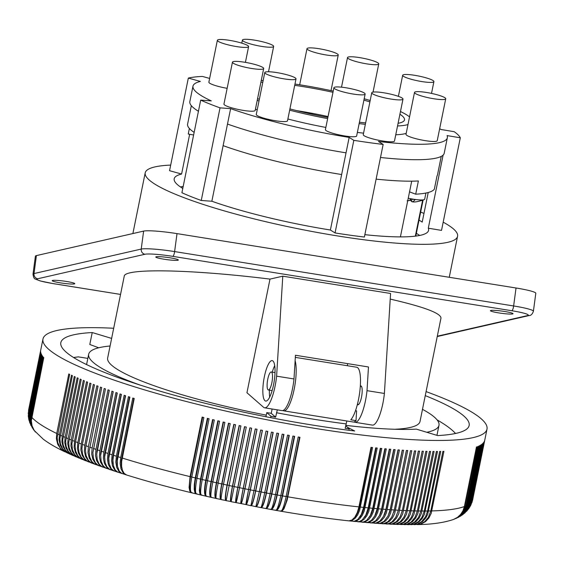 <?xml version="1.0" encoding="UTF-8"?>
<svg xmlns="http://www.w3.org/2000/svg" width="564" height="564" viewBox="0 0 564 564"><rect width="100%" height="100%" fill="white"/><g stroke="black" fill="none" stroke-linecap="round" stroke-linejoin="round"><path stroke-width="0.85" d="M270.678 417.67L270.967 416.267A204.908 31.337 11.5 0 0 275.627 417.156L271.242 413.32L266.786 412.608L270.967 416.267M265.947 416.747L266.786 412.608M295.324 357.379L356.695 367.22A27.319 6.994 99.1 0 1 359.938 390.394A27.319 6.994 99.1 0 1 350.787 419.792L356.004 420.631L356.603 410.895L355.489 410.705M346.853 420.984L345.154 428.302A204.908 31.337 11.5 0 0 349.201 428.816L345.676 425.735M356.004 420.631A27.319 6.994 99.1 0 1 353.254 422.013L283.713 410.853A27.319 6.994 99.1 0 1 282.902 410.521M272.116 409.013L271.242 413.32M275.627 417.156L277.312 409.845M295.12 360.65A27.319 6.994 99.1 0 1 293.675 391.543A27.319 6.994 99.1 0 1 283.713 410.853M348.904 430.29L349.201 428.816M345.753 425.355A182.144 27.855 -168.5 0 0 416.331 429.126L437.72 435.577A208.327 31.859 11.5 0 0 469.156 425.46A208.327 31.859 11.5 0 0 425.263 395.625M111.63 338.4L92.221 332.548A208.327 31.859 11.5 0 0 60.82 342.665A208.327 31.859 11.5 0 0 112.962 375.694A208.327 31.859 11.5 0 0 354.707 431.002L347.48 427.308M426.081 391.599A226.538 34.651 -168.5 0 1 487.007 429.077A226.538 34.651 -168.5 0 1 413.349 439.709A226.538 34.651 -168.5 0 1 67.877 361.362A226.538 34.651 -168.5 0 1 42.97 339.049A226.538 34.651 -168.5 0 1 113.688 328.262M40.714 350.166L28.63 409.795L40.7 350.251A226.538 34.651 -168.5 0 1 40.735 350.075L42.97 339.049M28.355 416.923L28.552 410.634L40.629 351.097A226.538 34.651 -168.5 0 1 40.636 350.815L28.567 410.352A226.538 34.651 -168.5 0 1 28.63 409.788L28.567 410.352M28.961 420.187L28.278 415.901L28.609 411.501L40.686 351.964A226.538 34.651 -168.5 0 1 40.65 351.675L28.581 411.212A226.538 34.651 -168.5 0 1 28.552 410.634M29.913 423.127L28.637 418.537L28.644 413.264L40.869 352.86A226.538 34.651 -168.5 0 1 40.791 352.556L28.722 412.101A226.538 34.651 -168.5 0 1 28.609 411.501M31.098 425.735L29.102 420.314L28.968 414.18L41.193 353.776A226.538 34.651 -168.5 0 1 41.073 353.473L28.997 413.01A226.538 34.651 -168.5 0 1 28.799 412.397M32.437 428.055L29.737 422.098L29.3 415.999L41.637 354.721A226.538 34.651 -168.5 0 1 41.475 354.403L29.406 413.941A226.538 34.651 -168.5 0 1 29.116 413.313M33.875 430.12L30.548 423.902L29.885 416.965L42.215 355.687A226.538 34.651 -168.5 0 1 42.011 355.362L29.941 414.9A226.538 34.651 -168.5 0 1 29.568 414.258M35.391 431.989L33.234 429.197L31.521 425.707L30.576 421.47L30.59 417.959L42.927 356.681A226.538 34.651 -168.5 0 1 42.681 356.349L30.604 415.887A226.538 34.651 -168.5 0 1 30.146 415.224M64.832 451.792L64.698 451.729C56.203 447.689 49.075 443.53 43.322 439.25L34.284 430.543L32.07 425.883L31.33 420.73L43.766 357.689A226.538 34.651 -168.5 0 1 43.477 357.35L31.401 416.888A226.538 34.651 -168.5 0 1 30.858 416.218M67.525 453.061L62.435 450.241L59.911 447.456L57.69 442.387L57.183 437.375L69.668 374.362A226.538 34.651 -168.5 0 1 68.787 373.939L56.717 433.476A226.538 34.651 -168.5 0 1 31.697 417.226M70.31 454.337L66.2 452.321L62.555 448.697L60.383 443.656L59.904 438.651L72.382 375.638A226.538 34.651 -168.5 0 1 71.473 375.215L59.396 434.752A226.538 34.651 -168.5 0 1 57.591 433.899M73.179 455.613L68.879 453.548L65.304 449.952L63.189 444.933L62.731 439.934L75.216 376.928A226.538 34.651 -168.5 0 1 74.265 376.498L62.195 436.035A226.538 34.651 -168.5 0 1 60.313 435.175M76.14 456.889L71.67 454.781L68.166 451.221L66.101 446.223L65.671 441.238L78.163 378.225A226.538 34.651 -168.5 0 1 77.176 377.795L65.1 437.333A226.538 34.651 -168.5 0 1 63.147 436.465M79.193 458.165L74.561 456.022L71.127 452.497L69.125 447.52L68.716 442.543L81.209 379.537A226.538 34.651 -168.5 0 1 80.187 379.1L68.117 438.644A226.538 34.651 -168.5 0 1 66.087 437.763M82.33 459.449L77.55 457.277L74.603 454.38L72.432 449.607L71.868 443.861L84.367 380.855A226.538 34.651 -168.5 0 1 83.31 380.418L71.24 439.955A226.538 34.651 -168.5 0 1 69.139 439.074M85.559 460.739L80.638 458.539L77.761 455.67L75.654 450.918L75.097 446.039L75.562 441.725L87.631 382.188A226.538 34.651 -168.5 0 1 86.539 381.743L74.469 441.281A226.538 34.651 -168.5 0 1 72.298 440.392M88.872 462.022L83.832 459.808L81.026 456.96L78.981 452.236L78.459 447.372L78.932 443.057L91.001 383.52A226.538 34.651 -168.5 0 1 89.873 383.076L77.804 442.613A226.538 34.651 -168.5 0 1 75.562 441.725M92.263 463.312L87.117 461.084L84.381 458.264L82.598 454.309L81.914 448.711L82.393 444.404L94.47 384.859A226.538 34.651 -168.5 0 1 93.307 384.415L81.237 443.953A226.538 34.651 -168.5 0 1 78.932 443.057M95.746 464.602L91.015 462.699L88.224 460.125L86.116 455.641L85.474 450.058L85.961 445.75L98.037 386.213A226.538 34.651 -168.5 0 1 96.839 385.762L84.769 445.299A226.538 34.651 -168.5 0 1 82.393 444.404M99.313 465.892L94.47 463.975L91.763 461.437L89.725 456.974L89.126 451.411L101.696 387.567A226.538 34.651 -168.5 0 1 100.47 387.115L88.4 446.653A226.538 34.651 -168.5 0 1 85.961 445.75M102.958 467.189L98.016 465.265L95.394 462.748L93.434 458.313L92.877 452.765L105.454 388.92A226.538 34.651 -168.5 0 1 104.199 388.469L92.129 448.006A226.538 34.651 -168.5 0 1 89.627 447.104M106.681 468.48L101.654 466.548L99.116 464.066L97.227 459.66L96.719 454.119L109.303 390.281A226.538 34.651 -168.5 0 1 108.02 389.83L95.95 449.367A226.538 34.651 -168.5 0 1 93.384 448.458M110.481 469.777L105.376 467.838L102.923 465.385L101.111 461.007L100.646 455.479L113.244 391.649A226.538 34.651 -168.5 0 1 111.933 391.197L99.863 450.735A226.538 34.651 -168.5 0 1 97.234 449.818M114.351 471.067L109.642 469.403L106.815 466.71L105.087 462.353L104.664 456.847L117.277 393.016A226.538 34.651 -168.5 0 1 115.93 392.558L103.861 452.095A226.538 34.651 -168.5 0 1 101.175 451.186M118.299 472.357L113.512 470.693L111.122 468.522L109.141 463.7L108.774 458.208L121.394 394.384A226.538 34.651 -168.5 0 1 120.019 393.926L107.95 453.463A226.538 34.651 -168.5 0 1 105.207 452.554M122.317 473.647L117.467 471.983L115.162 469.84L113.434 465.751L112.927 460.407L113.519 455.289L125.589 395.752A226.538 34.651 -168.5 0 1 124.186 395.293L112.116 454.831A226.538 34.651 -168.5 0 1 109.317 453.921M126.406 474.93L121.493 473.274L119.279 471.159L117.502 466.4L117.227 460.936L129.868 397.119A226.538 34.651 -168.5 0 1 128.444 396.661L116.367 456.198A226.538 34.651 -168.5 0 1 113.519 455.289M191.478 492.753L191.309 492.724C167.98 487.063 146.386 481.148 126.533 474.973L124.115 473.33L122.458 470.355L121.605 466.28L121.641 461.458L134.225 398.48A226.538 34.651 -168.5 0 1 132.773 398.029L120.703 457.566A226.538 34.651 -168.5 0 1 117.798 456.657M192.162 492.696C189.976 492.865 189.857 487.649 191.795 477.045L203.865 417.508A226.538 34.651 -168.5 0 1 202.145 417.092L190.075 476.629A226.538 34.651 -168.5 0 1 122.155 458.024M196.949 493.845C195.024 494.078 195.038 488.889 197.005 478.3L209.075 418.756A226.538 34.651 -168.5 0 1 207.348 418.347L195.271 477.884A226.538 34.651 -168.5 0 1 191.795 477.045M201.764 494.981C200.1 495.27 200.262 490.123 202.25 479.534L214.32 419.997A226.538 34.651 -168.5 0 1 212.579 419.588L200.509 479.125A226.538 34.651 -168.5 0 1 197.005 478.3M205.768 480.352C203.858 490.955 204.14 496.207 206.607 496.108C205.204 496.454 205.507 491.336 207.524 480.754L219.593 421.216A226.538 34.651 -168.5 0 1 217.845 420.807L205.768 480.352A226.538 34.651 -168.5 0 1 202.25 479.534M211.063 481.557C209.124 492.161 209.265 497.377 211.479 497.215C210.337 497.624 210.781 492.534 212.818 481.959L224.895 422.415A226.538 34.651 -168.5 0 1 223.132 422.02L211.063 481.557A226.538 34.651 -168.5 0 1 207.524 480.754M216.379 482.749C214.412 493.345 214.412 498.534 216.372 498.315C215.483 498.773 216.075 493.719 218.141 483.144L230.211 423.606A226.538 34.651 -168.5 0 1 228.448 423.211L216.379 482.749A226.538 34.651 -168.5 0 1 212.818 481.959M221.708 483.926C219.72 494.522 219.579 499.676 221.278 499.394C220.658 499.908 221.391 494.882 223.478 484.314L235.555 424.777A226.538 34.651 -168.5 0 1 233.778 424.389L221.708 483.926A226.538 34.651 -168.5 0 1 218.141 483.144M227.059 485.089C225.05 495.671 224.761 500.797 226.199 500.458L240.906 425.933A226.538 34.651 -168.5 0 1 239.129 425.552L227.059 485.089A226.538 34.651 -168.5 0 1 223.478 484.314M232.424 486.231C230.387 496.813 229.957 501.904 231.134 501.502L246.278 427.068A226.538 34.651 -168.5 0 1 244.494 426.694L232.424 486.231A226.538 34.651 -168.5 0 1 228.836 485.47M237.804 487.352C235.738 497.927 235.167 502.989 236.076 502.531L239.587 487.726L251.657 428.182A226.538 34.651 -168.5 0 1 249.873 427.815L237.804 487.352A226.538 34.651 -168.5 0 1 234.208 486.605M243.183 488.459C241.096 499.027 240.377 504.054 241.032 503.546C241.462 504.272 242.774 499.366 244.966 488.819L257.043 429.282A226.538 34.651 -168.5 0 1 255.252 428.922L243.183 488.459A226.538 34.651 -168.5 0 1 239.587 487.726M248.569 489.545L245.989 504.54C246.679 505.323 248.139 500.437 250.36 489.897L262.429 430.36A226.538 34.651 -168.5 0 1 260.646 430.008L248.569 489.545A226.538 34.651 -168.5 0 1 244.966 488.819M253.962 490.609L250.938 505.513C251.897 506.345 253.497 501.495 255.746 490.955L267.815 431.418A226.538 34.651 -168.5 0 1 266.032 431.072L253.962 490.609A226.538 34.651 -168.5 0 1 250.36 489.897M259.348 491.653L255.894 506.472C257.113 507.346 258.862 502.524 261.132 491.991L273.202 432.454A226.538 34.651 -168.5 0 1 271.418 432.109L259.348 491.653A226.538 34.651 -168.5 0 1 255.746 490.955M264.727 492.668C262.535 503.215 261.238 508.129 260.843 507.403C262.323 508.333 264.213 503.532 266.511 493.006L278.581 433.462A226.538 34.651 -168.5 0 1 276.797 433.131L264.727 492.668A226.538 34.651 -168.5 0 1 261.132 491.991M270.1 493.669C267.886 504.209 266.441 509.095 265.778 508.319C267.526 509.292 269.557 504.519 271.883 493.993L283.953 434.456A226.538 34.651 -168.5 0 1 282.169 434.132L270.1 493.669A226.538 34.651 -168.5 0 1 266.511 493.006M275.465 494.642C273.223 505.182 271.637 510.039 270.713 509.214C272.715 510.23 274.887 505.478 277.234 494.959L289.311 435.422A226.538 34.651 -168.5 0 1 287.534 435.105L275.465 494.642A226.538 34.651 -168.5 0 1 271.883 493.993M280.809 495.594C278.538 506.127 276.811 510.956 275.627 510.089C277.89 511.146 280.202 506.423 282.578 495.904L294.648 436.367A226.538 34.651 -168.5 0 1 292.885 436.057L280.809 495.594A226.538 34.651 -168.5 0 1 277.234 494.959M280.992 511.224L282.247 510.942L284.002 508.735L287.132 500.205L299.97 437.29A226.538 34.651 -168.5 0 1 298.215 436.987L286.138 496.524A226.538 34.651 -168.5 0 1 282.578 495.904M348.975 520.875L352.281 520.353L355.165 518.281L357.675 514.876L359.606 510.427L372.557 447.527A226.538 34.651 -168.5 0 1 371.006 447.358L358.93 506.895A226.538 34.651 -168.5 0 1 287.901 496.828M353.353 521.34L356.744 520.826L359.705 518.76L362.285 515.355L364.252 510.913L377.21 448.013A226.538 34.651 -168.5 0 1 375.68 447.858L363.604 507.396A226.538 34.651 -168.5 0 1 360.488 507.064M357.675 521.77L361.136 521.263L364.189 519.211L366.826 515.806L368.828 511.372L381.793 448.472A226.538 34.651 -168.5 0 1 380.284 448.324L368.214 507.861A226.538 34.651 -168.5 0 1 365.141 507.551M361.94 522.179L365.465 521.672L368.595 519.627L371.295 516.229L373.333 511.795L386.312 448.895A226.538 34.651 -168.5 0 1 384.824 448.761L372.748 508.298A226.538 34.651 -168.5 0 1 369.723 508.009M366.135 522.553L369.723 522.053L372.938 520.008L375.702 516.624L377.767 512.183L390.753 449.289A226.538 34.651 -168.5 0 1 389.287 449.163L377.217 508.7A226.538 34.651 -168.5 0 1 374.235 508.432M370.266 522.899L373.911 522.398L377.203 520.368L380.023 516.976L382.131 512.549L395.117 449.649A226.538 34.651 -168.5 0 1 393.679 449.536L381.609 509.073A226.538 34.651 -168.5 0 1 378.677 508.827M374.334 523.216L378.021 522.715L381.391 520.685L384.274 517.308L386.411 512.873L399.404 449.98A226.538 34.651 -168.5 0 1 397.994 449.875L385.924 509.412A226.538 34.651 -168.5 0 1 383.048 509.186M378.331 523.505L382.061 523.004L385.508 520.981L388.441 517.604L390.612 513.169L403.612 450.276A226.538 34.651 -168.5 0 1 402.231 450.178L390.154 509.722A226.538 34.651 -168.5 0 1 387.334 509.518M382.251 523.759L386.016 523.258L389.541 521.235L392.53 517.865L394.729 513.437L407.737 450.537A226.538 34.651 -168.5 0 1 406.383 450.453L394.306 509.997A226.538 34.651 -168.5 0 1 391.543 509.814M386.107 523.984L389.893 523.484L393.489 521.467L396.534 518.09L398.769 513.67L411.776 450.77A226.538 34.651 -168.5 0 1 411.114 450.735A226.538 34.651 -168.5 0 1 410.451 450.699L398.374 510.237A226.538 34.651 -168.5 0 1 395.667 510.075M92.221 332.548L89.796 344.484L98.749 347.784M28.214 413.412L28.242 412.82M28.299 416.38L28.581 411.212M28.842 419.708L28.369 415.612L28.722 412.101M29.758 422.725L28.729 418.291L28.997 413.01M30.928 425.404L29.243 420.095L29.406 413.941M32.261 427.78L29.85 421.484L29.941 414.9M33.699 429.888L31.626 426.243L30.597 422.887L30.604 415.887M35.222 431.798L33.17 428.816L31.577 424.741L31.048 420.399L31.401 416.888M64.698 451.729L60.856 448.993L57.739 444.369L56.365 438.686L56.717 433.476M67.384 452.998L63.45 450.22L60.383 445.623L59.044 439.955L59.396 434.752M70.169 454.274L66.157 451.461L63.133 446.885L61.899 442.084L62.195 436.035M73.038 455.55L68.963 452.716L66.002 448.161L64.726 442.536L65.1 437.333M75.999 456.833L71.882 453.971L68.97 449.452L67.729 443.833L68.117 438.644M79.052 458.109L75.421 455.768L72.361 451.475L70.909 445.99L71.24 439.955M82.189 459.399L78.015 456.523L75.534 452.772L74.124 447.308L74.469 441.281M85.418 460.682L81.237 457.806L78.509 453.364L77.437 448.634L77.804 442.613M88.731 461.972L85.051 459.611L82.182 455.395L80.856 449.966L81.237 443.953M92.129 463.263L88.456 460.901L85.657 456.72L84.374 451.306L84.769 445.299M95.605 464.553L91.953 462.198L89.225 458.046L87.991 452.652L88.4 446.653M99.172 465.843L95.542 463.502L92.884 459.378L91.699 454.006L92.129 448.006M109.261 390.267L97.241 449.564A18.238 12.746 110.2 0 0 96.853 452.293M102.817 467.14L99.215 464.814L96.641 460.71L95.506 455.359L95.95 449.367M113.145 391.613L101.118 450.918A18.238 12.436 109.8 0 0 100.639 455.768M106.533 468.43L102.979 466.125L100.484 462.05L99.398 456.713L99.863 450.735M117.115 392.96L105.087 452.272A18.238 12.119 109.4 0 0 104.65 458.701M110.332 469.727L106.836 467.436L104.41 463.389L103.381 458.074L103.861 452.095M121.168 394.306L109.141 453.625A18.238 11.788 109 0 0 108.81 461.338M114.21 471.018L110.763 468.747L108.429 464.736L107.449 459.434L107.95 453.463M125.307 395.66L113.279 454.986A18.238 11.456 108.6 0 0 113.082 463.763M118.158 472.308L114.781 470.066L112.525 466.075L111.602 460.795L112.116 454.831M129.53 397.007L117.502 456.339A18.238 11.111 108.3 0 0 117.439 466.033M122.177 473.598L118.87 471.377L116.706 467.422L115.832 462.156L116.367 456.198M133.83 398.36L121.796 457.693A18.238 10.765 108 0 0 121.873 468.176M126.265 474.888L123.037 472.688L120.957 468.762L120.146 463.516L120.703 457.566M202.659 417.219L190.618 476.601A18.238 5.175 104.1 0 0 190.836 491.907M191.309 492.724L189.758 491.004L189.088 487.472L190.075 476.629M207.82 418.46L195.778 477.849A18.238 4.759 103.9 0 0 195.849 493.232M196.335 493.916L194.897 492.555L194.235 489.305L194.305 484.511L195.271 477.884M213.009 419.686L200.967 479.076A18.238 4.336 103.6 0 0 200.869 494.522M201.228 495.072L199.91 493.747L199.36 490.518L200.509 479.125M218.233 420.899L206.191 480.288A18.238 3.906 103.4 0 0 205.902 495.784M206.149 496.207L201.327 495.107M223.478 422.098L211.437 481.487A18.238 3.483 103.2 0 0 210.943 497.004M211.091 497.328L206.241 496.249M228.751 423.282L216.71 482.671A18.238 3.053 103 0 0 215.984 498.195M216.061 498.428L211.176 497.37M234.039 424.445L221.997 483.841A18.238 2.616 102.7 0 0 221.032 499.344M221.053 499.507L216.132 498.484M239.347 425.601L227.306 484.991A18.238 2.185 102.5 0 0 226.079 500.458L226.129 500.465M226.079 500.543L221.109 499.577M244.67 426.729L232.629 486.126A18.238 1.748 102.3 0 0 231.036 501.509A18.238 1.748 102.3 0 0 231.071 501.516M231.113 501.523L226.101 500.656M246.271 427.068L231.099 501.685L241.018 503.567M250 427.843L237.959 487.24A18.238 1.311 102.1 0 0 236.006 502.545A18.238 1.311 102.1 0 0 236.041 502.545M251.607 428.175L239.566 487.571A18.238 0.486 101.2 0 1 236.097 502.566L236.006 502.545M255.344 428.936L243.303 488.332A18.238 0.881 101.9 0 0 240.983 503.56L245.974 504.561A18.238 0.444 101.7 0 1 248.646 489.404L260.688 430.015M256.944 429.26L244.903 488.657A18.238 0.924 101 0 1 241.075 503.581L241.025 503.567M262.295 430.332L250.247 489.728A18.238 1.361 100.8 0 1 246.052 504.576A18.238 1.361 100.8 0 1 246.017 504.569L250.895 505.725M266.032 431.072L253.99 490.461A16.391 2.51 -168.5 0 0 254.794 490.624A16.391 2.51 -168.5 0 0 255.598 490.772A18.238 1.798 100.6 0 1 251.029 505.555A18.238 1.798 100.6 0 1 251.001 505.548L255.915 506.698M267.639 431.382L255.598 490.772M272.976 432.412L260.935 491.801A18.238 2.228 100.4 0 1 256.014 506.521M255.978 506.606L260.935 507.642M278.313 433.413L266.271 492.809A18.238 2.665 100.2 0 1 261.104 507.459M261.012 507.6L265.94 508.573M283.643 434.4L271.601 493.789A18.238 3.095 99.9 0 1 266.201 508.361M266.025 508.552L270.931 509.475M288.951 435.359L276.91 494.748A18.238 3.525 99.7 0 1 271.312 509.229M271.03 509.468L275.916 510.364M294.253 436.296L282.212 495.685A18.238 3.955 99.5 0 1 276.423 510.06M280.527 510.935C281.972 511.858 283.847 507.05 286.138 496.524M276.022 510.357L280.886 511.224M299.533 437.213L287.492 496.602A18.238 4.378 99.3 0 1 281.549 510.857M281.161 511.273C305.053 515.362 327.613 518.556 348.848 520.868L351.978 520.029L354.848 517.16L357.259 512.606L358.93 506.895M371.528 447.414L359.501 506.761A18.238 10.089 95.6 0 1 354.643 517.435M349.123 520.896L354.241 521.319L357.78 519.507L361.27 514.537L363.604 507.396M376.146 447.908L364.111 507.247A18.238 10.448 95.3 0 1 359.606 517.399M353.508 521.355L359.042 521.679L362.25 519.959L365.846 515.002L368.214 507.861M380.693 448.366L368.659 507.699A18.238 10.801 94.9 0 1 364.548 517.259M357.83 521.792L363.329 522.088L366.649 520.382L370.344 515.433L372.748 508.298M385.17 448.789L373.142 508.122A18.238 11.146 94.6 0 1 369.469 516.998M362.088 522.193L367.552 522.468L371.443 520.361L374.778 515.827L377.217 508.7M389.576 449.184L377.549 508.509A18.238 11.492 94.3 0 1 374.362 516.589M366.283 522.567L371.697 522.814L375.716 520.72L379.487 515.496L381.609 509.073M393.905 449.55L381.877 508.869A18.238 11.823 93.9 0 1 379.241 515.989M370.414 522.913L375.772 523.131L379.91 521.051L383.414 516.532L385.924 509.412M398.156 449.889L386.136 509.2A18.238 12.147 93.5 0 1 384.091 515.158M374.482 523.23L379.776 523.42L384.035 521.347L387.983 516.138L390.154 509.722M402.329 450.185L390.309 509.489A18.238 12.471 93.1 0 1 388.934 513.973M378.479 523.512L383.696 523.681L388.067 521.615L391.733 517.11L394.306 509.997M406.418 450.46L394.398 509.757A18.238 12.782 92.7 0 1 393.778 512.154M382.406 523.773L388.117 523.794L392.029 521.848L395.766 517.35L398.374 510.237M386.255 523.991L391.895 523.991L396.429 521.615L400.109 516.864L402.358 510.448A226.538 34.651 -168.5 0 1 399.707 510.307M389.886 524.182L393.679 523.681L397.352 521.665L400.447 518.288L402.71 513.867L415.731 450.967A226.538 34.651 -168.5 0 1 414.427 450.911L402.358 510.448M390.034 524.189L395.583 524.16L400.228 521.792L403.972 517.04L406.249 510.624A226.538 34.651 -168.5 0 1 403.655 510.512M393.587 524.344L397.387 523.843L401.124 521.827L404.275 518.457L406.566 514.03L419.595 451.137A226.538 34.651 -168.5 0 1 418.319 451.087L406.249 510.624M393.735 524.351L399.185 524.294L403.93 521.926L407.751 517.181L410.049 510.765A226.538 34.651 -168.5 0 1 407.518 510.674M397.204 524.478L401.004 523.97L404.811 521.954L408.012 518.591L410.331 514.164L423.36 451.27A226.538 34.651 -168.5 0 1 422.119 451.228L410.049 510.765M397.359 524.485L403.33 524.245L407.546 522.031L411.431 517.287L413.757 510.878A226.538 34.651 -168.5 0 1 411.29 510.808M400.75 524.576L404.529 524.069L408.399 522.053L411.657 518.69L414.004 514.262L427.033 451.369A226.538 34.651 -168.5 0 1 425.827 451.341L413.757 510.878M400.898 524.583L406.764 524.316L411.071 522.109L415.019 517.364L417.367 510.956A226.538 34.651 -168.5 0 1 414.963 510.906M404.212 524.647L408.653 523.9L412.503 521.651L415.668 518.083L417.868 513.515L430.614 451.44A226.538 34.651 -168.5 0 1 429.437 451.419L417.367 510.956M404.367 524.647L410.113 524.358L414.491 522.151L418.509 517.414L420.878 510.998A226.538 34.651 -168.5 0 1 418.544 510.977M407.596 524.682L412.002 523.935L415.908 521.686L419.123 518.119L421.343 513.55L434.097 451.468A226.538 34.651 -168.5 0 1 432.955 451.461L420.878 510.998M407.744 524.689L413.356 524.365L418.403 521.693L421.9 517.421L424.29 511.012A226.538 34.651 -168.5 0 1 422.02 511.005M410.895 524.689L414.547 524.175L418.608 522.158L421.999 518.788L424.424 514.368L437.474 451.468A226.538 34.651 -168.5 0 1 436.367 451.475L424.29 511.012M411.05 524.689L417.184 524.153L421.639 521.665L425.594 516.673L427.604 510.991A226.538 34.651 -168.5 0 1 425.404 511.012M414.117 524.668L418.41 523.914L422.436 521.658L425.728 518.083L427.695 514.333L440.752 451.44A226.538 34.651 -168.5 0 1 439.673 451.454L427.604 510.991M414.265 524.661L420.243 524.097L424.777 521.615L428.372 517.343L430.811 510.935A226.538 34.651 -168.5 0 1 428.675 510.977M417.247 524.605L421.463 523.85L425.545 521.594L428.873 518.02L431.164 513.451L443.917 451.369A226.538 34.651 -168.5 0 1 442.881 451.397L430.811 510.935M417.395 524.605C432.01 524.4 444.065 522.68 453.569 519.43L457.58 517.294L460.689 514.354L463.002 510.709L464.384 506.542A226.538 34.651 -168.5 0 1 431.848 510.913M453.766 519.359L457.221 517.646L460.541 514.854L462.635 512.077L464.426 508.072L476.932 446.822A226.538 34.651 -168.5 0 1 476.453 447.005L464.384 506.542M455.888 518.506L459.279 516.617L461.888 514.305L463.996 511.52L465.793 507.515L478.3 446.265A226.538 34.651 -168.5 0 1 477.863 446.455L465.786 505.993A226.538 34.651 -168.5 0 1 464.863 506.366M453.971 519.282L458.25 517.237L461.514 514.467L464.405 510.159L465.786 505.993M458.01 517.526L461.19 515.51L463.7 513.064L467.027 506.923L479.534 445.68A226.538 34.651 -168.5 0 1 479.139 445.877L467.07 505.414A226.538 34.651 -168.5 0 1 466.224 505.802M456.107 518.415L460.203 516.187L463.347 513.24L465.681 509.581L467.07 505.414M460.132 516.37L465.349 511.767L468.141 506.303L480.648 445.059A226.538 34.651 -168.5 0 1 480.295 445.264L468.226 504.801A226.538 34.651 -168.5 0 1 467.464 505.217M458.243 517.407L462.015 515.066L465.032 511.95L467.189 508.171L468.226 504.801M462.261 515.002L466.837 510.406L469.361 504.808L481.628 444.411A226.538 34.651 -168.5 0 1 481.318 444.629L469.248 504.167A226.538 34.651 -168.5 0 1 468.578 504.597M460.386 516.222L463.678 513.874L466.047 511.315L467.852 508.34L469.248 504.167M464.398 513.36L467.93 509.37L470.214 504.131L482.488 443.734A226.538 34.651 -168.5 0 1 482.213 443.96L470.143 503.497A226.538 34.651 -168.5 0 1 469.558 503.948M462.536 514.812L467.443 509.948L470.143 503.497M466.498 511.379L469.326 507.529L470.94 503.426L483.207 443.029A226.538 34.651 -168.5 0 1 482.981 443.262L470.912 502.799A226.538 34.651 -168.5 0 1 470.411 503.271M464.687 513.113L468.677 508.516L470.912 502.799M468.508 508.996L470.693 505.203L471.737 501.833L483.806 442.289A226.538 34.651 -168.5 0 1 483.623 442.536L471.553 502.073A226.538 34.651 -168.5 0 1 471.137 502.566M466.802 511.062L469.749 507.036L471.553 502.073M470.305 506.183L472.195 501.065L484.272 441.527A226.538 34.651 -168.5 0 1 484.131 441.788L472.061 501.325A226.538 34.651 -168.5 0 1 471.737 501.833M468.797 508.594L471.018 504.695L472.061 501.325M471.765 502.961L484.603 440.738A226.538 34.651 -168.5 0 1 484.504 441.006L472.435 500.543A226.538 34.651 -168.5 0 1 472.195 501.065M470.573 505.696L472.435 500.543M487.007 429.077L484.772 440.103A226.538 34.651 -168.5 0 1 484.758 440.195L472.681 499.732A226.538 34.651 -168.5 0 1 472.533 500.275M471.962 502.404L472.681 499.732M269.282 389.505A9.109 2.334 99.1 0 1 268.365 389.964A9.109 2.334 99.1 0 1 267.287 382.237A9.109 2.334 99.1 0 1 270.339 372.437A9.109 2.334 99.1 0 1 271.249 371.979A9.109 2.334 99.1 0 1 272.334 379.706A9.109 2.334 99.1 0 1 269.282 389.505M180.431 186.931A129.776 19.846 -168.5 0 1 183.187 186.458M416.345 233.355A129.776 19.846 -168.5 0 1 419.651 235.435M443.121 155.051L428.295 228.201A129.776 19.846 -168.5 0 1 428.569 230.352A129.776 19.846 -168.5 0 1 364.852 234.666M211.852 201.242L227.496 124.059A129.776 19.846 11.5 0 0 346.035 152.837L330.384 230.013A129.776 19.846 -168.5 0 1 211.852 201.242L201.256 200.474A143.439 21.94 -168.5 0 1 181.911 192.74L200.692 100.124L211.288 100.893A129.776 19.846 11.5 0 1 192.973 86.165A129.776 19.846 11.5 0 1 200.368 81.427L188.327 78.079L169.552 170.695L181.594 174.043A129.776 19.846 -168.5 0 0 174.191 178.781A129.776 19.846 -168.5 0 0 177.512 184.696A129.776 19.846 -168.5 0 0 182.785 188.446M201.256 200.474L220.031 107.858L230.627 108.626A129.776 19.846 11.5 0 0 349.165 137.397L353.825 140.337L335.051 232.946A143.439 21.94 -168.5 0 0 364.372 237.035L383.153 144.419L378.486 141.479A129.776 19.846 11.5 0 0 447.351 137.736A129.776 19.846 11.5 0 0 447.069 135.586L460.302 137.785A143.439 21.94 -168.5 0 0 454.21 131.701L440.985 129.501A129.776 19.846 11.5 0 0 439.673 128.648M428.217 192.493L422.21 222.117A129.776 19.846 -168.5 0 0 419.031 220.122M420.652 212.099A159.372 24.372 -168.5 0 1 423.973 213.403M443.191 222.174A159.372 24.372 -168.5 0 1 457.58 236.238A159.372 24.372 -168.5 0 1 296.537 228.455A159.372 24.372 -168.5 0 1 145.188 172.901A159.372 24.372 -168.5 0 1 170.688 165.083M460.302 137.785L441.52 230.394L428.295 228.201M335.051 232.946L330.384 230.013M53.397 283.629A4.554 1.163 99.1 0 1 53.27 283.636L120.548 294.422L53.397 283.629A22.764 2.263 7.6 0 1 37.753 278.75A4.554 4.378 -102.9 0 1 34.009 273.561A27.319 2.714 7.6 0 0 33.001 274.132L35.398 256.169A27.319 2.714 7.6 0 1 36.406 255.598L143.623 231.099L141.226 249.069A27.319 2.714 -172.4 0 1 174.614 251.579L513.635 305.963A27.319 2.714 -172.4 0 1 533.403 311.25C532.367 314.183 530.921 315.621 529.067 315.558A4.554 4.378 77.1 0 1 527.453 315.614L437.311 336.207M533.403 311.25L535.8 293.287A27.319 2.714 -172.4 0 0 516.032 288L177.011 233.616A27.319 2.714 -172.4 0 0 143.623 231.099M52.621 280.421A11.386 1.128 -172.4 0 0 52.205 280.661A11.386 1.128 -172.4 0 0 61.878 283.086A11.386 1.128 -172.4 0 0 74.356 283.911A11.386 1.128 -172.4 0 0 74.772 283.671A11.386 1.128 -172.4 0 0 65.1 281.253A11.386 1.128 -172.4 0 0 52.621 280.421M490.856 310.454A11.386 1.128 -172.4 0 0 490.44 310.693A11.386 1.128 -172.4 0 0 500.113 313.112A11.386 1.128 -172.4 0 0 512.584 313.936A11.386 1.128 -172.4 0 0 513.007 313.704A11.386 1.128 -172.4 0 0 503.335 311.279A11.386 1.128 -172.4 0 0 490.856 310.454M156.186 256.761A11.386 1.128 -172.4 0 0 155.763 257.001A11.386 1.128 -172.4 0 0 165.435 259.426A11.386 1.128 -172.4 0 0 177.914 260.251A11.386 1.128 -172.4 0 0 178.33 260.011A11.386 1.128 -172.4 0 0 168.657 257.593A11.386 1.128 -172.4 0 0 156.186 256.761M394.821 429.267A159.372 24.372 -168.5 0 0 420.025 421.463L440.97 318.145C441.013 313.253 424.1 306.901 390.225 299.096M354.157 421.935A27.319 6.994 99.1 0 0 355.017 422.309A27.319 6.994 99.1 0 0 367.009 390.669L384.394 393.46L390.57 293.477L282.783 276.184L269.994 279.102C191.217 269.352 124.468 268.034 124.235 276.219L107.632 358.126A159.372 24.372 -168.5 0 0 266.271 415.139M360.333 386.016A9.56 2.446 99.1 0 1 360.6 385.903A9.56 2.446 99.1 0 1 360.861 385.896A9.56 2.446 99.1 0 1 361.834 395.237A9.56 2.446 99.1 0 1 358.084 404.769A9.56 2.446 99.1 0 1 357.83 404.776A9.56 2.446 99.1 0 1 357.364 404.494M347.699 363.639L347.276 365.712M367.009 390.669L368.475 366.974L295.451 355.257L293.992 378.959A27.319 6.994 99.1 0 1 282 410.599L264.615 407.807A27.319 6.994 99.1 0 1 263.571 407.293L246.947 392.755L269.994 279.102M87.829 358.394L78.311 356.871L73.539 357.52M422.478 409.337A178.725 27.333 -168.5 0 1 438.989 425.312A178.725 27.333 -168.5 0 1 426.793 432.285M140.309 385.141A178.725 27.333 -168.5 0 1 88.661 354.284A178.725 27.333 -168.5 0 1 110.086 346M282.783 276.184L276.607 376.167L293.992 378.959M274.717 365.634A20.494 5.245 -80.9 0 0 272.264 372.141M269.38 390.126A20.494 5.245 -80.9 0 0 269.677 397.07M272.962 360.988A20.494 5.245 -80.9 0 0 272.186 360.6A20.494 5.245 -80.9 0 0 264.037 378.402A20.494 5.245 -80.9 0 0 264.918 400.68A20.494 5.245 -80.9 0 0 265.693 401.067A20.494 5.245 -80.9 0 0 273.843 383.266A20.494 5.245 -80.9 0 0 272.962 360.988M276.607 376.167A27.319 6.994 99.1 0 1 264.615 407.807M384.394 393.46A27.319 6.994 99.1 0 1 372.402 425.101L355.017 422.309M437.114 419.912C445.574 424.748 451.708 429.267 455.515 433.469M227.496 124.059L230.627 108.626M346.035 152.837L349.165 137.397M380.503 157.49A129.776 19.846 11.5 0 0 444.221 153.175L447.351 137.736M192.973 86.165L189.842 101.598A129.776 19.846 11.5 0 0 198.436 111.263M209.632 78.431L202.406 76.422A143.439 21.94 -168.5 0 0 188.327 78.079M189.659 134.274L181.594 174.043M191.337 105.68L187.601 124.101A127.499 19.5 11.5 0 0 190.858 129.917A127.499 19.5 11.5 0 0 194.15 132.392M223.118 145.639A127.499 19.5 11.5 0 0 341.636 174.53M376.11 179.133A127.499 19.5 11.5 0 0 418.382 180.959L415.703 194.192L409.542 191.852L411.706 181.164M441.252 156.348L437.516 174.777A127.499 19.5 11.5 0 1 437.029 175.926L434.343 189.151A127.499 19.5 -168.5 0 1 415.703 194.192M193.614 135.022L188.249 134.006L189.377 128.465M415.344 236.119L422.605 200.312M400.412 236.866L409.542 191.852M425.926 193.022L424.678 199.198A15.256 2.334 -168.5 0 1 424.283 199.593A15.256 2.334 -168.5 0 1 413.151 199.155A15.256 2.334 -168.5 0 1 408.244 198.239M411.967 199.141L411.48 201.531L411.995 201.736L413.412 201.426L415.167 199.635A14.953 2.284 -168.5 0 1 413.038 199.318A14.953 2.284 -168.5 0 1 410.825 198.937L409.365 200.523L407.137 200.833M409.993 199.952L410.458 200.636L411.642 200.721M410.458 200.636L410.796 198.972M383.153 144.419A143.439 21.94 -168.5 0 1 353.825 140.337M220.031 107.858A143.439 21.94 -168.5 0 1 200.692 100.124M255.436 109.19A92.207 14.1 11.5 0 0 257.212 109.825M287.873 118.997A92.207 14.1 11.5 0 0 325.851 127.436M357.364 132.42A92.207 14.1 11.5 0 0 363.569 133.153M395.759 134.796A92.207 14.1 11.5 0 0 406.193 133.393M445.729 98.778L437.234 140.676A15.94 2.439 -168.5 0 1 423.176 140.288A15.94 2.439 -168.5 0 1 406.404 135.064A15.94 2.439 -168.5 0 1 405.995 134.338L414.491 92.447A15.94 2.439 -168.5 0 1 428.555 92.827A15.94 2.439 -168.5 0 1 445.327 98.051A15.94 2.439 -168.5 0 1 445.729 98.778A15.94 2.439 -168.5 0 1 431.671 98.39A15.94 2.439 -168.5 0 1 414.9 93.173A15.94 2.439 -168.5 0 1 414.491 92.447M296.008 78.889L287.513 120.788A15.94 2.439 -168.5 0 1 273.455 120.407A15.94 2.439 -168.5 0 1 256.683 115.183A15.94 2.439 -168.5 0 1 256.275 114.457L264.77 72.559A15.94 2.439 -168.5 0 1 278.827 72.946A15.94 2.439 -168.5 0 1 295.599 78.163A15.94 2.439 -168.5 0 1 296.008 78.889A15.94 2.439 -168.5 0 1 281.951 78.509A15.94 2.439 -168.5 0 1 265.179 73.285A15.94 2.439 -168.5 0 1 264.77 72.559M402.992 99.095L394.497 140.993A15.94 2.439 -168.5 0 1 380.439 140.612A15.94 2.439 -168.5 0 1 363.667 135.388A15.94 2.439 -168.5 0 1 363.258 134.662L371.754 92.764A15.94 2.439 -168.5 0 1 385.818 93.145A15.94 2.439 -168.5 0 1 402.59 98.369A15.94 2.439 -168.5 0 1 402.992 99.095A15.94 2.439 -168.5 0 1 388.934 98.714A15.94 2.439 -168.5 0 1 372.162 93.49A15.94 2.439 -168.5 0 1 371.754 92.764M227.144 88.322A15.94 2.439 -168.5 0 1 209.279 82.908A15.94 2.439 -168.5 0 1 208.87 82.182L217.366 40.284A15.94 2.439 -168.5 0 1 231.423 40.671A15.94 2.439 -168.5 0 1 248.195 45.888A15.94 2.439 -168.5 0 1 248.604 46.615A15.94 2.439 -168.5 0 1 234.539 46.234A15.94 2.439 -168.5 0 1 217.767 41.01A15.94 2.439 -168.5 0 1 217.366 40.284M263.684 68.512L255.189 110.41A15.94 2.439 -168.5 0 1 241.131 110.029A15.94 2.439 -168.5 0 1 224.359 104.805A15.94 2.439 -168.5 0 1 223.95 104.079L232.446 62.181A15.94 2.439 -168.5 0 1 246.503 62.562A15.94 2.439 -168.5 0 1 263.275 67.786A15.94 2.439 -168.5 0 1 263.684 68.512A15.94 2.439 -168.5 0 1 249.626 68.131A15.94 2.439 -168.5 0 1 232.854 62.907A15.94 2.439 -168.5 0 1 232.446 62.181M365.141 94.068L356.645 135.966A15.94 2.439 -168.5 0 1 342.588 135.579A15.94 2.439 -168.5 0 1 325.816 130.362A15.94 2.439 -168.5 0 1 325.407 129.635L333.902 87.737A15.94 2.439 -168.5 0 1 347.96 88.118A15.94 2.439 -168.5 0 1 364.732 93.342A15.94 2.439 -168.5 0 1 365.141 94.068A15.94 2.439 -168.5 0 1 351.083 93.687A15.94 2.439 -168.5 0 1 334.311 88.463A15.94 2.439 -168.5 0 1 333.902 87.737M409.534 116.889A92.207 14.1 11.5 0 0 400.475 111.538M370.188 100.512A92.207 14.1 11.5 0 0 364.189 98.77M333.218 91.093A92.207 14.1 11.5 0 0 294.958 84.064M263.141 80.574A92.207 14.1 11.5 0 0 261.259 80.462M257.226 100.371A92.207 14.1 11.5 0 0 259.003 101.005M289.663 110.177A92.207 14.1 11.5 0 0 327.642 118.609M359.155 123.601A92.207 14.1 11.5 0 0 365.352 124.334M397.542 125.976A92.207 14.1 11.5 0 0 407.976 124.573M327.888 117.411A84.24 12.887 -168.5 0 1 289.924 108.908M259.341 99.32A84.24 12.887 -168.5 0 1 257.579 98.629M260.906 82.203A84.24 12.887 -168.5 0 1 262.803 82.259M294.704 85.34A84.24 12.887 -168.5 0 1 303.044 86.602A84.24 12.887 -168.5 0 1 332.979 92.292M363.914 100.117A84.24 12.887 -168.5 0 1 369.899 101.915M399.925 114.224A84.24 12.887 -168.5 0 1 404.508 119.871A84.24 12.887 -168.5 0 1 398.092 123.29M365.641 122.924A84.24 12.887 -168.5 0 1 359.423 122.254M296.509 110.6A84.24 12.887 -168.5 0 1 298.13 110.854A84.24 12.887 -168.5 0 1 303.03 111.665A84.24 12.887 -168.5 0 1 328.058 116.551M303.03 111.665A15.94 2.439 -168.5 0 1 312.999 114.421M307.408 49.399A15.94 2.439 -168.5 0 1 306.999 48.673A15.94 2.439 -168.5 0 1 321.057 49.061A15.94 2.439 -168.5 0 1 337.829 54.285A15.94 2.439 -168.5 0 1 338.238 55.011A15.94 2.439 -168.5 0 1 324.18 54.623A15.94 2.439 -168.5 0 1 307.408 49.399M403.077 76.006A15.94 2.439 -168.5 0 1 402.668 75.28A15.94 2.439 -168.5 0 1 416.733 75.661A15.94 2.439 -168.5 0 1 433.504 80.885A15.94 2.439 -168.5 0 1 433.906 81.611A15.94 2.439 -168.5 0 1 419.849 81.23A15.94 2.439 -168.5 0 1 403.077 76.006M347.925 58.296A15.94 2.439 -168.5 0 1 347.516 57.57A15.94 2.439 -168.5 0 1 361.573 57.951A15.94 2.439 -168.5 0 1 378.345 63.175A15.94 2.439 -168.5 0 1 378.754 63.901A15.94 2.439 -168.5 0 1 364.696 63.52A15.94 2.439 -168.5 0 1 347.925 58.296M242.816 40.827A15.94 2.439 -168.5 0 1 242.407 40.093A15.94 2.439 -168.5 0 1 256.472 40.481A15.94 2.439 -168.5 0 1 273.244 45.705A15.94 2.439 -168.5 0 1 273.653 46.431A15.94 2.439 -168.5 0 1 259.588 46.044A15.94 2.439 -168.5 0 1 242.816 40.827M276.515 412.742A204.908 31.337 11.5 0 0 346.049 423.895M191.823 476.897A16.391 2.51 -168.5 0 1 191.386 476.791A16.391 2.51 -168.5 0 1 190.618 476.601M197.033 478.145A16.391 2.51 -168.5 0 1 196.554 478.032A16.391 2.51 -168.5 0 1 195.778 477.849M202.279 479.386A16.391 2.51 -168.5 0 1 201.75 479.259A16.391 2.51 -168.5 0 1 200.967 479.076M206.191 480.288A16.391 2.51 11.5 0 0 206.974 480.472A16.391 2.51 11.5 0 0 207.552 480.606M211.437 481.487A16.391 2.51 11.5 0 0 212.226 481.67A16.391 2.51 11.5 0 0 212.854 481.811M218.169 482.995A16.391 2.51 -168.5 0 1 217.5 482.854A16.391 2.51 -168.5 0 1 216.71 482.671M223.513 484.173A16.391 2.51 -168.5 0 1 222.794 484.018A16.391 2.51 -168.5 0 1 221.997 483.841M228.864 485.322A16.391 2.51 -168.5 0 1 228.103 485.167A16.391 2.51 -168.5 0 1 227.306 484.991M234.229 486.457A16.391 2.51 -168.5 0 1 233.425 486.295A16.391 2.51 -168.5 0 1 232.629 486.126M237.959 487.24A16.391 2.51 11.5 0 0 238.762 487.409A16.391 2.51 11.5 0 0 239.566 487.571M244.903 488.657A16.391 2.51 -168.5 0 1 244.099 488.494A16.391 2.51 -168.5 0 1 243.303 488.332M250.247 489.728A16.391 2.51 -168.5 0 1 249.45 489.566A16.391 2.51 -168.5 0 1 248.646 489.404M259.377 491.505A16.391 2.51 11.5 0 0 260.138 491.653A16.391 2.51 11.5 0 0 260.935 491.801M266.271 492.809A16.391 2.51 -168.5 0 1 265.475 492.661A16.391 2.51 -168.5 0 1 264.756 492.527M270.128 493.521A16.391 2.51 11.5 0 0 270.798 493.648A16.391 2.51 11.5 0 0 271.601 493.789M275.493 494.494A16.391 2.51 11.5 0 0 276.12 494.614A16.391 2.51 11.5 0 0 276.91 494.748M280.844 495.446A16.391 2.51 11.5 0 0 281.422 495.552A16.391 2.51 11.5 0 0 282.212 495.685M286.174 496.376A16.391 2.51 11.5 0 0 286.702 496.468A16.391 2.51 11.5 0 0 287.492 496.602M359.501 506.761A16.391 2.51 -168.5 0 1 358.972 506.705M364.111 507.247A16.391 2.51 -168.5 0 1 363.646 507.198M368.659 507.699A16.391 2.51 -168.5 0 1 368.25 507.663M372.79 508.094A16.391 2.51 11.5 0 0 373.142 508.122M121.796 457.693A16.391 2.51 11.5 0 0 122.191 457.82M527.453 315.614A22.764 2.263 -172.4 0 0 511.816 310.736A4.554 1.163 -80.9 0 0 513.635 305.963L516.032 288M37.753 278.75L144.969 254.251A22.764 2.263 -172.4 0 1 172.795 256.352L511.816 310.736M177.011 233.616L174.614 251.579A4.554 1.163 -80.9 0 1 172.795 256.352M33.001 274.132C33.417 277.326 34.256 278.99 35.539 279.131L40.185 280.942L53.27 283.636A4.554 1.163 99.1 0 1 53.157 283.593M36.406 255.598L34.009 273.561L141.226 249.069A4.554 4.378 -102.9 0 0 144.969 254.251M196.166 493.888L191.584 492.788M201.059 495.044L196.441 493.958M268.365 389.964L272.137 390.57M357.428 404.247L358.641 404.444M88.661 354.284L86.574 364.591M438.989 425.312L436.952 435.345M437.241 336.539L529.067 315.558M145.188 172.901L132.885 233.552M457.58 236.238L449.254 277.291M415.795 236.062L423.085 200.114M412.199 201.764C414.371 202.398 418.396 201.679 424.283 199.593M306.999 48.673L299.674 84.783M402.668 75.28L398.395 96.345M347.516 57.57L341.509 87.18M242.407 40.093L241.794 43.139M378.754 63.901L373.037 92.108M273.653 46.431L268.513 71.762M338.238 55.011L331.019 90.614M433.906 81.611L431.516 93.412M360.311 386.269L361.524 386.46M271.249 371.979L275.021 372.585M248.604 46.615L245.411 62.371"/></g></svg>
